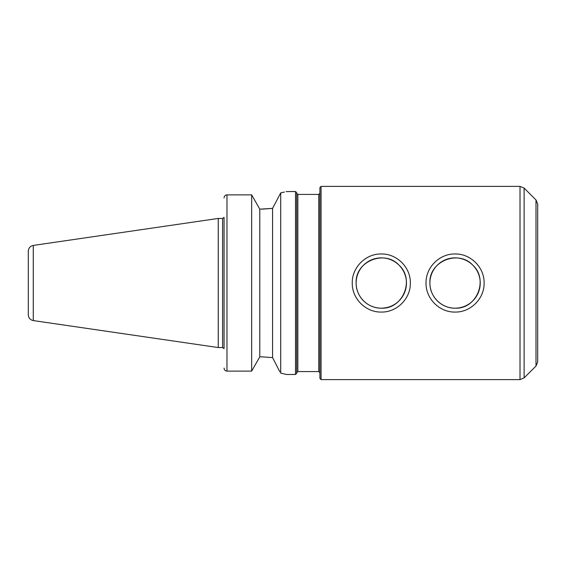 <?xml version="1.0" encoding="UTF-8"?>
<svg xmlns="http://www.w3.org/2000/svg" width="566" height="566" viewBox="0 0 566 566"><rect width="100%" height="100%" fill="white"/><g stroke="black" fill="none" stroke-linecap="round" stroke-linejoin="round"><path stroke-width="0.85" d="M410.343 283.021C410.675 298.615 396.886 312.397 381.293 312.064C365.707 312.397 351.918 298.615 352.25 283.021L352.25 283C351.932 267.407 365.714 253.639 381.293 253.971C396.886 253.639 410.675 267.421 410.343 283.021A29.043 29.043 0 0 0 410.343 283.007M356.141 283.021A25.159 25.159 0 0 0 393.872 304.805A25.159 25.159 0 0 0 393.872 261.23A25.159 25.159 0 0 0 356.141 283.021C355.936 296.648 367.709 308.392 381.293 308.18C402.9 309.397 415.041 279.632 399.087 265.228C384.717 249.309 354.96 261.343 356.141 283.021M429.912 283.021A25.159 25.159 0 0 0 467.65 304.805A25.159 25.159 0 0 0 467.65 261.23A25.159 25.159 0 0 0 429.912 283.021C429.714 296.648 441.487 308.392 455.071 308.18C476.671 309.397 488.812 279.632 472.858 265.228C458.495 249.309 428.738 261.343 429.912 283.021M484.114 283.021C484.446 298.615 470.657 312.397 455.071 312.064C439.485 312.397 425.696 298.615 426.028 283.021L426.028 283C425.703 267.407 439.492 253.639 455.071 253.971C470.657 253.639 484.446 267.421 484.114 283.021M279.873 371.848L272.571 357.613L261.825 356.835L272.571 357.613L272.571 208.387L259.794 209.165L259.794 356.835L261.825 356.835M286.155 191.605L295.516 191.506L295.516 374.494L286.516 374.494L280.708 373.1L280.708 192.9C288.419 191.082 288.419 191.082 280.708 192.9L272.571 208.387L261.825 209.165M224.094 368.487C224.483 370.157 225.438 371.034 226.973 371.112C225.438 371.034 224.483 370.157 224.094 368.487L224.065 368.077L224.094 368.487M224.065 348.642L224.065 217.358M259.794 356.835L251.658 371.112L251.658 194.888L226.973 194.888L251.658 194.888L259.794 209.165M224.094 197.513L224.065 197.923L224.094 197.513C224.483 195.843 225.445 194.966 226.973 194.888L226.973 371.112L251.658 371.112M226.853 194.888L226.435 194.937M226.372 194.952L225.544 195.277M224.716 196.013L224.469 196.388M284.415 192.051L280.708 192.9M33.274 245.425L218.257 218.448L218.257 347.552L33.274 320.575C30.196 319.889 28.541 317.972 28.3 314.83L28.3 251.17C28.541 248.028 30.196 246.111 33.274 245.425L33.274 320.575M218.257 218.448L222.615 218.448L222.615 347.552L218.257 347.552M295.516 191.506L296.683 192.666L296.683 373.334L295.516 374.494M297.843 371.586L297.843 194.414L296.683 193.247L296.683 372.753L297.843 371.586L318.757 371.586L319.917 372.753M321.078 186.391L319.917 187.551L319.917 378.449L321.078 379.609L520.005 379.609L520.005 186.391L321.078 186.391L321.078 379.609M524.116 377.911L524.116 188.089L536.002 199.968L536.002 366.032L524.116 377.911L520.005 379.609M536.002 199.968L537.7 204.078L537.7 361.922L536.002 366.032M537.7 226.216L537.7 339.784M297.843 194.414L318.757 194.414L318.757 371.586M222.615 347.552L224.023 348.642M222.615 218.448L224.023 217.358M318.757 194.414L319.917 193.247M524.116 188.089L520.005 186.391"/></g></svg>
